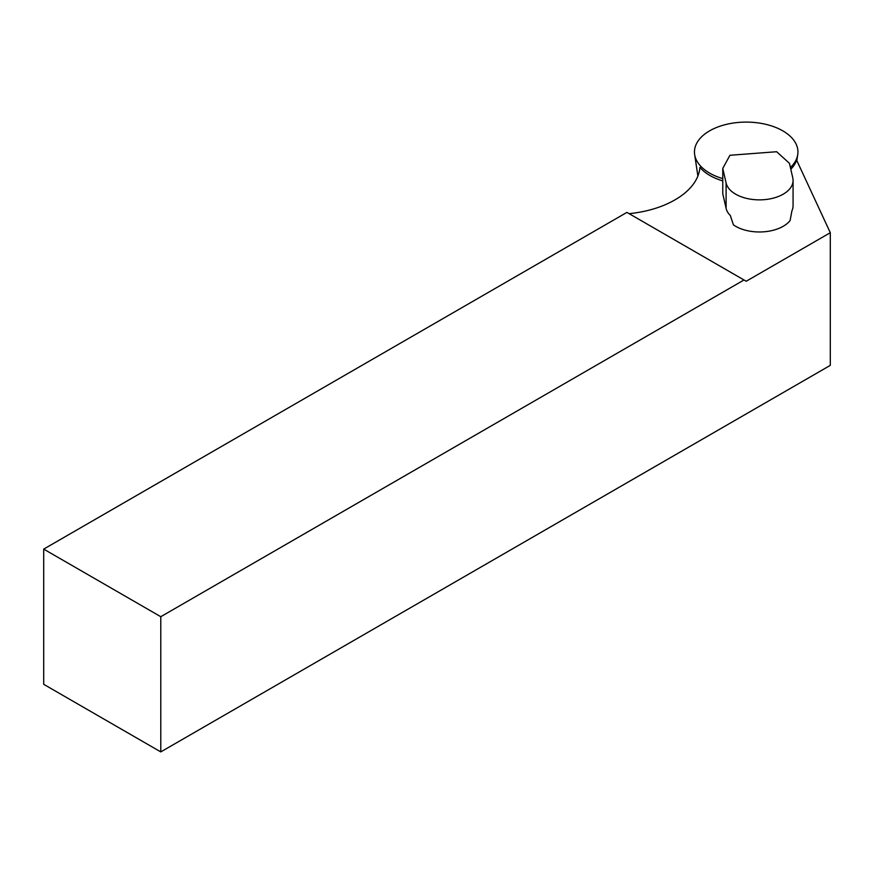 <?xml version="1.0" encoding="UTF-8"?>
<svg xmlns="http://www.w3.org/2000/svg" width="874" height="874" viewBox="0 0 874 874"><rect width="100%" height="100%" fill="white"/><g stroke="black" fill="none" stroke-linecap="round" stroke-linejoin="round"><path stroke-width="1.31" d="M722.765 180.896A51.358 29.65 180 0 1 699.932 167.382A84.865 48.999 180 0 1 675.165 199.742L674.684 200.015A84.865 48.999 180 0 1 629.116 213.66M160.783 751.902L160.783 616.705L744.003 279.986L626.92 212.393L43.7 549.112L43.7 684.309L160.783 751.902L830.3 365.365L830.3 232.703L796.629 160.139A51.358 29.65 180 0 1 790.795 169.217M830.3 232.703L746.199 281.253L744.003 279.986M43.7 549.112L160.783 616.705M722.765 168.409L722.765 193.755L726.097 208.34A33.638 19.414 180 0 0 730.347 215.539L733.406 224.858A33.638 19.414 0 0 0 763.832 231.807A33.638 19.414 0 0 0 790.096 220.543L791.91 210.863A33.638 19.414 180 0 0 793.068 205.805L793.068 180.448A33.638 19.414 0 0 0 792.784 177.914L789.462 163.34L776.647 151.726L729.943 155.277L722.765 168.409L726.097 182.983A33.638 19.414 0 0 0 763.832 199.698A33.638 19.414 0 0 0 793.068 180.448M790.413 167.502A51.741 29.869 0 0 0 797.744 154.567A51.741 29.869 0 0 0 746.199 122.098A51.741 29.869 0 0 0 694.655 154.567A51.741 29.869 0 0 0 720.537 177.914A51.741 29.869 0 0 0 722.765 178.613M726.097 208.34L726.097 182.983M796.837 160.597L797.744 154.567M697.889 176.013L694.655 154.567"/></g></svg>
